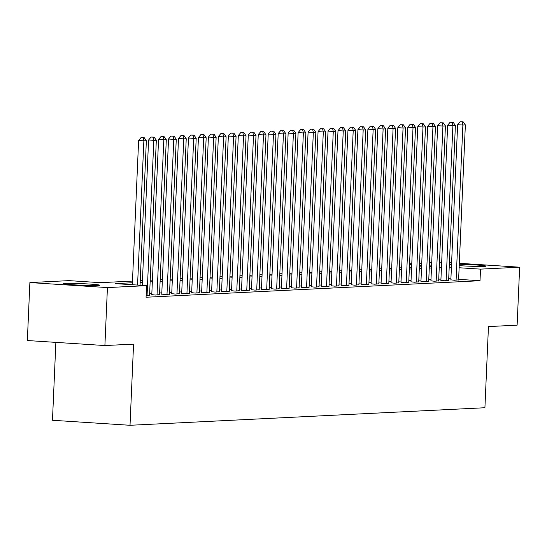 <?xml version="1.0" encoding="UTF-8"?>
<svg xmlns="http://www.w3.org/2000/svg" width="547" height="547" viewBox="0 0 547 547"><rect width="100%" height="100%" fill="white"/><g stroke="black" fill="none" stroke-linecap="round" stroke-linejoin="round"><path stroke-width="0.82" d="M459.282 264.249A18.119 0.8 -177.5 0 1 486.016 266.122A18.119 0.8 -177.5 0 1 484.266 266.389A18.119 0.8 -177.5 0 1 459.22 265.651M451.507 264.953A18.119 0.8 -177.5 0 1 449.812 264.543A18.119 0.8 -177.5 0 1 451.535 264.276M97.968 285.493A18.119 0.8 -177.5 0 1 77.612 285.042A18.119 0.8 -177.5 0 1 63.514 283.647A18.119 0.8 -177.5 0 1 65.271 283.38A18.119 0.8 -177.5 0 1 85.619 283.825A18.119 0.8 -177.5 0 1 99.718 285.226A18.119 0.8 -177.5 0 1 97.968 285.493M55.869 342.381L52.471 420.274L130.022 425.286L484.916 407.734L488.457 326.58L517.12 325.164L519.65 267.196L480.519 269.131L459.124 267.75M130.022 425.286L133.564 344.131L104.901 345.547L27.35 340.535L29.88 282.567L69.011 280.632L100.45 282.669L132.483 281.083M409.559 263.791L411.775 263.681M419.528 263.298L421.744 263.189M429.498 262.806L431.713 262.697M439.467 262.314L441.682 262.204M450.858 279.832L454.352 280.262L458.598 279.852M440.889 280.324L444.383 280.755L448.629 280.344M430.92 280.823L434.414 281.247L438.66 280.837M420.951 281.315L424.445 281.739L428.691 281.329M410.982 281.808L414.476 282.231L418.722 281.821M401.013 282.3L404.507 282.724L408.753 282.314M391.043 282.792L394.537 283.216L398.784 282.806M381.074 283.284L384.568 283.708L388.814 283.305M371.105 283.777L374.599 284.201L378.845 283.797M361.136 284.269L364.63 284.693L368.876 284.29M351.167 284.761L354.661 285.192L358.907 284.782M341.198 285.26L344.692 285.684L348.938 285.274M331.229 285.753L334.723 286.177L338.969 285.766M321.26 286.245L324.754 286.669L329 286.259M311.291 286.737L314.785 287.161L319.031 286.751M301.322 287.23L304.816 287.654L309.062 287.243M291.353 287.722L294.847 288.146L299.093 287.743M281.384 288.214L284.878 288.638L289.124 288.235M271.415 288.707L274.909 289.131L279.155 288.727M261.445 289.199L264.939 289.63L269.186 289.219M251.476 289.698L254.97 290.122L259.216 289.712M241.507 290.19L245.001 290.614L249.247 290.204M231.538 290.683L235.032 291.107L239.278 290.696M221.569 291.175L225.063 291.599L229.309 291.189M211.6 291.667L215.094 292.091L219.34 291.681M201.631 292.16L205.125 292.583L209.371 292.18M191.662 292.652L195.156 293.076L199.402 292.672M181.693 293.144L185.187 293.568L189.433 293.165M171.724 293.636L175.218 294.067L179.464 293.657M161.755 294.129L165.249 294.56L169.495 294.149M151.786 294.628L155.28 295.052L159.526 294.642M146.131 295.503L149.557 295.134M132.408 282.758L115.123 283.613L146.562 285.643L146.056 297.24L480.013 280.72L458.618 279.339M450.899 278.84L448.697 278.697M440.944 279.073L438.735 279.175M430.974 279.565L428.766 279.674M421.005 280.057L418.797 280.167M411.036 280.549L408.828 280.659M401.067 281.042L398.859 281.151M391.098 281.534L388.89 281.643M381.129 282.026L378.921 282.136M371.16 282.519L368.952 282.628M361.191 283.011L358.982 283.12M351.222 283.503L349.013 283.613M341.253 284.002L339.044 284.112M331.284 284.495L329.075 284.604M321.315 284.987L319.106 285.096M311.346 285.479L309.137 285.589M301.376 285.972L299.168 286.081M291.407 286.464L289.199 286.573M281.438 286.956L279.23 287.066M271.469 287.448L269.261 287.558M261.5 287.941L259.292 288.05M251.531 288.44L249.323 288.549M241.562 288.932L239.354 289.042M231.593 289.425L229.384 289.534M221.624 289.917L219.415 290.026M211.655 290.409L209.446 290.519M201.686 290.901L199.477 291.011M191.717 291.394L189.508 291.503M181.748 291.886L179.539 291.995M171.779 292.378L169.57 292.488M161.809 292.871L159.601 292.98M151.84 293.37L149.632 293.479M104.901 345.547L107.431 287.578L29.88 282.567M449.402 262.656L451.603 262.799M459.323 263.298L519.65 267.196M480.013 280.72L480.519 269.131M146.562 285.643L107.431 287.578M441.45 267.476L439.241 267.586M431.48 267.968L429.272 268.078M421.511 268.461L419.303 268.57M411.542 268.953L409.334 269.062M401.573 269.445L399.365 269.555M391.604 269.938L389.396 270.047M381.635 270.437L379.427 270.546M371.666 270.929L369.457 271.038M361.697 271.421L359.488 271.531M351.728 271.914L349.519 272.023M341.759 272.406L339.55 272.515M331.79 272.898L329.581 273.008M321.821 273.391L319.612 273.5M311.852 273.883L309.643 273.992M301.882 274.375L299.674 274.485M291.913 274.874L289.705 274.984M281.944 275.367L279.736 275.476M271.975 275.859L269.767 275.968M262.006 276.351L259.798 276.461M252.037 276.844L249.829 276.953M242.068 277.336L239.859 277.445M232.099 277.828L229.89 277.938M222.13 278.32L219.921 278.43M212.161 278.813L209.952 278.922M202.192 279.305L199.983 279.414M192.223 279.804L190.014 279.914M182.254 280.296L180.045 280.406M172.284 280.789L170.076 280.898M162.315 281.281L160.107 281.39M152.346 281.773L150.138 281.883M142.377 282.266L140.169 282.375M451.405 267.251L449.21 267.107M431.569 265.965L429.368 265.821M421.648 265.322L419.446 265.186M411.727 264.686L409.532 264.543M140.244 280.7L142.452 280.59M150.213 280.208L152.422 280.098M160.182 279.715L162.391 279.606M170.151 279.216L172.36 279.107M180.12 278.724L182.329 278.614M190.089 278.232L192.298 278.122M200.058 277.739L202.267 277.63M210.027 277.247L212.236 277.138M219.997 276.755L222.205 276.645M229.966 276.262L232.174 276.153M239.935 275.77L242.143 275.661M249.904 275.278L252.112 275.168M259.873 274.785L262.081 274.676M269.842 274.286L272.05 274.177M279.811 273.794L282.02 273.685M289.773 273.302L291.989 273.192M299.742 272.809L301.958 272.7M309.711 272.317L311.927 272.208M319.68 271.825L321.896 271.715M329.65 271.333L331.865 271.223M339.619 270.84L341.834 270.731M349.588 270.348L351.803 270.239M359.557 269.849L361.772 269.739M369.526 269.356L371.741 269.247M379.495 268.864L381.71 268.755M389.464 268.372L391.679 268.262M399.433 267.88L401.648 267.77M409.402 267.387L411.618 267.278M419.371 266.895L421.587 266.786M429.34 266.403L431.556 266.293M137.564 285.062L143.861 140.825L146.357 140.702L140.046 285.226M132.326 284.727L138.623 140.49L143.861 140.825L143.17 137.673L144.169 137.625L141.071 137.543L143.17 137.673M141.071 137.543L138.623 140.49M146.357 140.702L144.169 137.625M147.061 295.455L153.83 140.333L156.326 140.21L149.55 295.332M142.241 285.37L148.593 139.998L153.83 140.333L153.139 137.181L154.138 137.133L151.04 137.044L153.139 137.181M151.04 137.044L148.593 139.998M156.326 140.21L154.138 137.133M157.03 294.963L163.799 139.841L166.295 139.717L159.519 294.84M151.779 294.826L158.562 139.506L163.799 139.841L163.109 136.688L164.107 136.641L161.009 136.552L163.109 136.688M161.009 136.552L158.562 139.506M166.295 139.717L164.107 136.641M166.999 294.471L173.768 139.348L176.264 139.225L169.488 294.348M161.748 294.327L168.531 139.013L173.768 139.348L173.078 136.196L174.076 136.148L170.979 136.059L173.078 136.196M170.979 136.059L168.531 139.013M176.264 139.225L174.076 136.148M176.968 293.978L183.737 138.856L186.233 138.733L179.457 293.855M171.717 293.835L178.5 138.514L183.737 138.856L183.047 135.704L184.045 135.656L180.948 135.567L183.047 135.704M180.948 135.567L178.5 138.514M186.233 138.733L184.045 135.656M186.937 293.486L193.706 138.364L196.202 138.241L189.426 293.363M181.686 293.342L188.469 138.022L193.706 138.364L193.016 135.212L194.014 135.164L190.917 135.075L193.016 135.212M190.917 135.075L188.469 138.022M196.202 138.241L194.014 135.164M196.906 292.994L203.675 137.871L206.171 137.748L199.395 292.871M191.655 292.85L198.438 137.529L203.675 137.871L202.985 134.719L203.983 134.665L200.886 134.583L202.985 134.719M200.886 134.583L198.438 137.529M206.171 137.748L203.983 134.665M206.869 292.501L213.645 137.379L216.14 137.256L209.364 292.378M201.624 292.358L208.407 137.037L213.645 137.379L212.954 134.227L213.952 134.172L210.855 134.09L212.954 134.227M210.855 134.09L208.407 137.037M216.14 137.256L213.952 134.172M216.838 292.002L223.614 136.887L226.109 136.764L219.333 291.879M211.593 291.866L218.376 136.545L223.614 136.887L222.923 133.728L223.921 133.68L220.824 133.598L222.923 133.728M220.824 133.598L218.376 136.545M226.109 136.764L223.921 133.68M226.807 291.51L233.583 136.388L236.072 136.265L229.302 291.387M221.562 291.373L228.345 136.053L233.583 136.388L232.892 133.236L233.884 133.188L230.793 133.106L232.892 133.236M230.793 133.106L228.345 136.053M236.072 136.265L233.884 133.188M236.776 291.018L243.552 135.895L246.041 135.772L239.271 290.895M231.531 290.881L238.314 135.56L243.552 135.895L242.861 132.743L243.853 132.695L240.762 132.606L242.861 132.743M240.762 132.606L238.314 135.56M246.041 135.772L243.853 132.695M246.745 290.525L253.521 135.403L256.01 135.28L249.241 290.402M241.5 290.389L248.283 135.068L253.521 135.403L252.83 132.251L253.822 132.203L250.731 132.114L252.83 132.251M250.731 132.114L248.283 135.068M256.01 135.28L253.822 132.203M256.714 290.033L263.49 134.911L265.979 134.788L259.21 289.91M251.47 289.896L258.252 134.576L263.49 134.911L262.799 131.759L263.791 131.711L260.7 131.622L262.799 131.759M260.7 131.622L258.252 134.576M265.979 134.788L263.791 131.711M266.683 289.541L273.459 134.418L275.948 134.295L269.179 289.418M261.439 289.397L268.221 134.083L273.459 134.418L272.768 131.266L273.76 131.218L270.669 131.13L272.768 131.266M270.669 131.13L268.221 134.083M275.948 134.295L273.76 131.218M276.652 289.048L283.428 133.926L285.917 133.803L279.148 288.925M271.408 288.905L278.191 133.584L283.428 133.926L282.737 130.774L283.729 130.726L280.638 130.637L282.737 130.774M280.638 130.637L278.191 133.584M285.917 133.803L283.729 130.726M286.621 288.556L293.397 133.434L295.886 133.311L289.117 288.433M281.377 288.413L288.16 133.092L293.397 133.434L292.707 130.282L293.698 130.234L290.607 130.145L292.707 130.282M290.607 130.145L288.16 133.092M295.886 133.311L293.698 130.234M296.59 288.064L303.366 132.942L305.855 132.818L299.086 287.941M291.346 287.92L298.129 132.6L303.366 132.942L302.676 129.789L303.667 129.735L300.577 129.653L302.676 129.789M300.577 129.653L298.129 132.6M305.855 132.818L303.667 129.735M306.559 287.572L313.335 132.449L315.824 132.326L309.055 287.442M301.315 287.428L308.098 132.107L313.335 132.449L312.645 129.297L313.636 129.242L310.546 129.16L312.645 129.297M310.546 129.16L308.098 132.107M315.824 132.326L313.636 129.242M316.528 287.072L323.304 131.957L325.793 131.827L319.024 286.949M311.284 286.936L318.067 131.615L323.304 131.957L322.614 128.798L323.605 128.75L320.515 128.668L322.614 128.798M320.515 128.668L318.067 131.615M325.793 131.827L323.605 128.75M326.497 286.58L333.273 131.458L335.762 131.335L328.993 286.457M321.253 286.443L328.036 131.123L333.273 131.458L332.583 128.306L333.574 128.258L330.484 128.169L332.583 128.306M330.484 128.169L328.036 131.123M335.762 131.335L333.574 128.258M336.467 286.088L343.243 130.965L345.731 130.842L338.962 285.965M331.222 285.951L338.005 130.63L343.243 130.965L342.552 127.813L343.543 127.766L340.453 127.677L342.552 127.813M340.453 127.677L338.005 130.63M345.731 130.842L343.543 127.766M346.436 285.596L353.212 130.473L355.7 130.35L348.931 285.472M341.191 285.459L347.974 130.138L353.212 130.473L352.521 127.321L353.512 127.273L350.422 127.184L352.521 127.321M350.422 127.184L347.974 130.138M355.7 130.35L353.512 127.273M356.405 285.103L363.181 129.981L365.669 129.858L358.9 284.98M351.16 284.96L357.936 129.646L363.181 129.981L362.49 126.829L363.481 126.781L360.391 126.692L362.49 126.829M360.391 126.692L357.936 129.646M365.669 129.858L363.481 126.781M366.374 284.611L373.15 129.489L375.639 129.365L368.869 284.488M361.129 284.467L367.905 129.147L373.15 129.489L372.459 126.336L373.451 126.289L370.36 126.2L372.459 126.336M370.36 126.2L367.905 129.147M375.639 129.365L373.451 126.289M376.343 284.119L383.119 128.996L385.608 128.873L378.839 283.996M371.098 283.975L377.874 128.654L383.119 128.996L382.428 125.844L383.42 125.796L380.329 125.707L382.428 125.844M380.329 125.707L377.874 128.654M385.608 128.873L383.42 125.796M386.312 283.626L393.088 128.504L395.577 128.381L388.808 283.503M381.068 283.483L387.844 128.162L393.088 128.504L392.397 125.352L393.389 125.297L390.298 125.215L392.397 125.352M390.298 125.215L387.844 128.162M395.577 128.381L393.389 125.297M396.281 283.134L403.057 128.012L405.546 127.889L398.777 283.011M391.037 282.99L397.813 127.67L403.057 128.012L402.36 124.86L403.358 124.805L400.267 124.723L402.36 124.86M400.267 124.723L397.813 127.67M405.546 127.889L403.358 124.805M406.25 282.635L413.026 127.519L415.515 127.396L408.746 282.512M401.006 282.498L407.782 127.177L413.026 127.519L412.329 124.36L413.327 124.313L410.236 124.231L412.329 124.36M410.236 124.231L407.782 127.177M415.515 127.396L413.327 124.313M416.219 282.143L422.995 127.02L425.484 126.897L418.715 282.02M410.975 282.006L417.751 126.685L422.995 127.02L422.298 123.868L423.296 123.82L420.205 123.738L422.298 123.868M420.205 123.738L417.751 126.685M425.484 126.897L423.296 123.82M426.188 281.65L432.964 126.528L435.453 126.405L428.684 281.527M420.944 281.514L427.72 126.193L432.964 126.528L432.267 123.376L433.265 123.328L430.174 123.239L432.267 123.376M430.174 123.239L427.72 126.193M435.453 126.405L433.265 123.328M436.157 281.158L442.933 126.036L445.422 125.913L438.653 281.035M430.913 281.021L437.689 125.701L442.933 126.036L442.236 122.884L443.234 122.836L440.144 122.747L442.236 122.884M440.144 122.747L437.689 125.701M445.422 125.913L443.234 122.836M446.126 280.666L452.902 125.543L455.391 125.42L448.622 280.543M440.882 280.529L447.658 125.208L452.902 125.543L452.205 122.391L453.203 122.343L450.113 122.255L452.205 122.391M450.113 122.255L447.658 125.208M455.391 125.42L453.203 122.343M456.095 280.173L462.871 125.051L465.36 124.928L458.591 280.05M450.851 280.03L457.627 124.716L462.871 125.051L462.174 121.899L463.172 121.851L460.082 121.762L462.174 121.899M460.082 121.762L457.627 124.716M465.36 124.928L463.172 121.851"/></g></svg>
